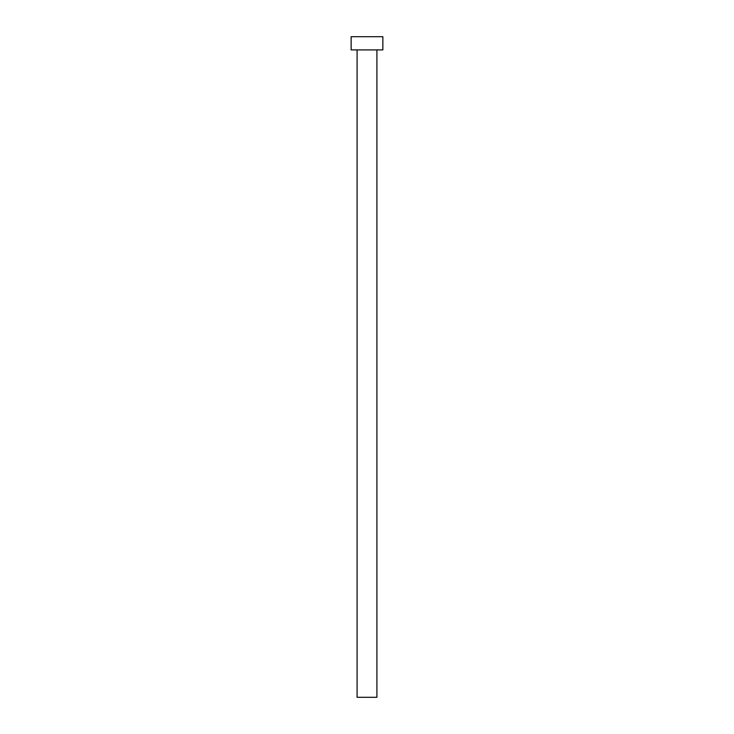 <?xml version="1.0" encoding="UTF-8"?>
<svg xmlns="http://www.w3.org/2000/svg" width="734" height="734" viewBox="0 0 734 734"><rect width="100%" height="100%" fill="white"/><g stroke="black" fill="none" stroke-linecap="round" stroke-linejoin="round"><path stroke-width="1.1" d="M376.909 49.912L376.909 697.3L357.091 697.3L357.091 49.912M382.854 49.912L351.146 49.912L351.146 36.7L382.854 36.7L382.854 49.912"/></g></svg>
